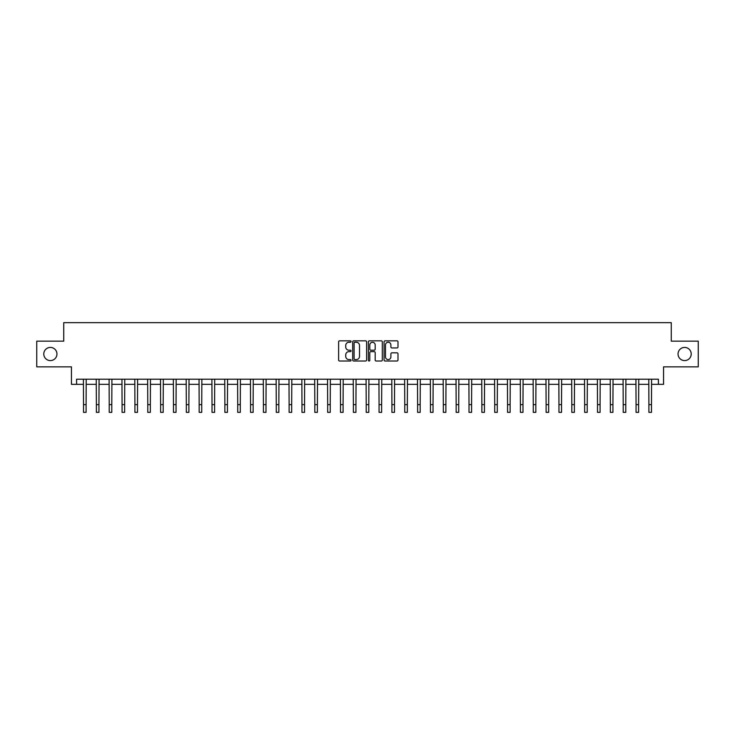 <?xml version="1.0" encoding="UTF-8"?>
<svg xmlns="http://www.w3.org/2000/svg" width="735" height="735" viewBox="0 0 735 735"><rect width="100%" height="100%" fill="white"/><g stroke="black" fill="none" stroke-linecap="round" stroke-linejoin="round"><path stroke-width="1.1" d="M351.054 341.536A0.707 0.707 0 0 0 350.347 340.838L339.625 340.838A1.011 1.011 0 0 0 338.614 341.839L338.614 360.003A1.011 1.011 0 0 0 339.625 361.014L350.347 361.014A0.707 0.707 0 0 0 351.054 360.306A0.707 0.707 0 0 0 350.347 359.599L348.96 359.599A3.225 3.225 0 0 1 345.735 356.374L345.735 354.858A3.225 3.225 0 0 1 348.96 351.633L350.347 351.633A0.707 0.707 0 0 0 351.054 350.926A0.707 0.707 0 0 0 350.347 350.218L348.96 350.218A3.225 3.225 0 0 1 345.735 346.984L345.735 345.478A3.225 3.225 0 0 1 348.96 342.244L350.347 342.244A0.707 0.707 0 0 0 351.054 341.536M678.047 354.004A6.578 6.578 0 0 0 684.625 360.591A6.578 6.578 0 0 0 691.212 354.004A6.578 6.578 0 0 0 684.625 347.425A6.578 6.578 0 0 0 678.047 354.004M43.788 354.004A6.578 6.578 0 0 0 50.375 360.591A6.578 6.578 0 0 0 56.953 354.004A6.578 6.578 0 0 0 50.375 347.425A6.578 6.578 0 0 0 43.788 354.004M396.992 347.949A1.011 1.011 0 0 0 397.993 346.938L397.993 341.839A1.011 1.011 0 0 0 396.992 340.838L385.085 340.838A1.011 1.011 0 0 0 384.074 341.839L384.074 360.003A1.011 1.011 0 0 0 385.085 361.014L396.992 361.014A1.011 1.011 0 0 0 397.993 360.003L397.993 353.847A1.011 1.011 0 0 0 396.992 352.837L391.893 352.837A1.011 1.011 0 0 0 390.882 353.847L390.882 356.907A2.701 2.701 0 0 1 388.181 359.599A2.701 2.701 0 0 1 385.489 356.907L385.489 344.945A2.701 2.701 0 0 1 388.181 342.244A2.701 2.701 0 0 1 390.882 344.945L390.882 346.938A1.011 1.011 0 0 0 391.893 347.949L396.992 347.949M76.587 384.331L76.587 379.196L658.413 379.196L658.413 384.331L663.558 384.331L663.558 366.857L698.25 366.857L698.25 341.159L671.266 341.159L671.266 322.656L63.734 322.656L63.734 341.159L36.75 341.159L36.75 366.857L71.442 366.857L71.442 384.331L83.524 384.331M366.618 341.839A1.011 1.011 0 0 0 365.607 340.838L353.7 340.838A1.011 1.011 0 0 0 352.69 341.839L352.69 360.003A1.011 1.011 0 0 0 353.7 361.014L365.607 361.014A1.011 1.011 0 0 0 366.618 360.003L366.618 341.839M369.393 340.838L381.3 340.838A1.011 1.011 0 0 1 382.31 341.839L382.31 360.003A1.011 1.011 0 0 1 381.3 361.014L376.201 361.014A1.011 1.011 0 0 1 375.19 360.003L375.19 352.644A1.011 1.011 0 0 0 374.188 351.633L370.808 351.633A1.011 1.011 0 0 0 369.797 352.644L369.797 360.306A0.707 0.707 0 0 1 369.089 361.014A0.707 0.707 0 0 1 368.382 360.306L368.382 341.839A1.011 1.011 0 0 1 369.393 340.838M86.096 384.331L96.377 384.331M98.94 384.331L109.221 384.331M111.793 384.331L122.074 384.331M124.638 384.331L134.918 384.331M137.491 384.331L147.772 384.331M150.344 384.331L160.625 384.331M163.188 384.331L173.469 384.331M176.042 384.331L186.322 384.331M188.886 384.331L199.167 384.331M201.739 384.331L212.02 384.331M214.592 384.331L224.873 384.331M227.437 384.331L237.717 384.331M240.29 384.331L250.571 384.331M253.134 384.331L263.415 384.331M265.987 384.331L276.268 384.331M278.841 384.331L289.121 384.331M291.685 384.331L301.966 384.331M304.538 384.331L314.819 384.331M317.382 384.331L327.663 384.331M330.236 384.331L340.516 384.331M343.089 384.331L353.37 384.331M355.933 384.331L366.214 384.331M368.786 384.331L379.067 384.331M381.63 384.331L391.911 384.331M394.484 384.331L404.764 384.331M407.337 384.331L417.618 384.331M420.181 384.331L430.462 384.331M433.034 384.331L443.315 384.331M445.879 384.331L456.159 384.331M458.732 384.331L469.013 384.331M471.585 384.331L481.866 384.331M484.429 384.331L494.71 384.331M497.283 384.331L507.563 384.331M510.127 384.331L520.408 384.331M522.98 384.331L533.261 384.331M535.833 384.331L546.114 384.331M548.678 384.331L558.958 384.331M561.531 384.331L571.812 384.331M574.375 384.331L584.656 384.331M587.228 384.331L597.509 384.331M600.082 384.331L610.362 384.331M612.926 384.331L623.207 384.331M625.779 384.331L636.06 384.331M638.623 384.331L648.904 384.331M651.476 384.331L658.413 384.331M354.812 342.244A0.707 0.707 0 0 0 354.105 342.951L354.105 358.891A0.707 0.707 0 0 0 354.812 359.599L356.273 359.599A3.225 3.225 0 0 0 359.507 356.374L359.507 345.478A3.225 3.225 0 0 0 356.273 342.244L354.812 342.244M375.19 345A2.701 2.701 0 0 0 372.498 342.299A2.701 2.701 0 0 0 369.797 345L369.797 349.208A1.011 1.011 0 0 0 370.808 350.218L374.188 350.218A1.011 1.011 0 0 0 375.19 349.208L375.19 345M83.404 379.196L83.524 404.636L86.096 404.636L86.216 379.196M83.524 404.636L83.524 412.344L86.096 412.344L86.096 404.636M96.248 379.196L96.377 404.636L98.94 404.636L99.069 379.196M96.377 404.636L96.377 412.344L98.94 412.344L98.94 404.636M109.102 379.196L109.221 404.636L111.793 404.636L111.913 379.196M109.221 404.636L109.221 412.344L111.793 412.344L111.793 404.636M121.946 379.196L122.074 404.636L124.638 404.636L124.766 379.196M122.074 404.636L122.074 412.344L124.638 412.344L124.638 404.636M134.799 379.196L134.918 404.636L137.491 404.636L137.61 379.196M134.918 404.636L134.918 412.344L137.491 412.344L137.491 404.636M147.652 379.196L147.772 404.636L150.344 404.636L150.464 379.196M147.772 404.636L147.772 412.344L150.344 412.344L150.344 404.636M160.496 379.196L160.625 404.636L163.188 404.636L163.317 379.196M160.625 404.636L160.625 412.344L163.188 412.344L163.188 404.636M173.35 379.196L173.469 404.636L176.042 404.636L176.161 379.196M173.469 404.636L173.469 412.344L176.042 412.344L176.042 404.636M186.194 379.196L186.322 404.636L188.886 404.636L189.014 379.196M186.322 404.636L186.322 412.344L188.886 412.344L188.886 404.636M199.047 379.196L199.167 404.636L201.739 404.636L201.859 379.196M199.167 404.636L199.167 412.344L201.739 412.344L201.739 404.636M211.9 379.196L212.02 404.636L214.592 404.636L214.712 379.196M212.02 404.636L212.02 412.344L214.592 412.344L214.592 404.636M224.745 379.196L224.873 404.636L227.437 404.636L227.565 379.196M224.873 404.636L224.873 412.344L227.437 412.344L227.437 404.636M237.598 379.196L237.717 404.636L240.29 404.636L240.409 379.196M237.717 404.636L237.717 412.344L240.29 412.344L240.29 404.636M250.442 379.196L250.571 404.636L253.134 404.636L253.263 379.196M250.571 404.636L250.571 412.344L253.134 412.344L253.134 404.636M263.295 379.196L263.415 404.636L265.987 404.636L266.107 379.196M263.415 404.636L263.415 412.344L265.987 412.344L265.987 404.636M276.149 379.196L276.268 404.636L278.841 404.636L278.96 379.196M276.268 404.636L276.268 412.344L278.841 412.344L278.841 404.636M288.993 379.196L289.121 404.636L291.685 404.636L291.813 379.196M289.121 404.636L289.121 412.344L291.685 412.344L291.685 404.636M301.846 379.196L301.966 404.636L304.538 404.636L304.658 379.196M301.966 404.636L301.966 412.344L304.538 412.344L304.538 404.636M314.69 379.196L314.819 404.636L317.382 404.636L317.511 379.196M314.819 404.636L314.819 412.344L317.382 412.344L317.382 404.636M327.544 379.196L327.663 404.636L330.236 404.636L330.355 379.196M327.663 404.636L327.663 412.344L330.236 412.344L330.236 404.636M340.397 379.196L340.516 404.636L343.089 404.636L343.208 379.196M340.516 404.636L340.516 412.344L343.089 412.344L343.089 404.636M353.241 379.196L353.37 404.636L355.933 404.636L356.062 379.196M353.37 404.636L353.37 412.344L355.933 412.344L355.933 404.636M366.094 379.196L366.214 404.636L368.786 404.636L368.906 379.196M366.214 404.636L366.214 412.344L368.786 412.344L368.786 404.636M378.938 379.196L379.067 404.636L381.63 404.636L381.759 379.196M379.067 404.636L379.067 412.344L381.63 412.344L381.63 404.636M391.792 379.196L391.911 404.636L394.484 404.636L394.603 379.196M391.911 404.636L391.911 412.344L394.484 412.344L394.484 404.636M404.645 379.196L404.764 404.636L407.337 404.636L407.456 379.196M404.764 404.636L404.764 412.344L407.337 412.344L407.337 404.636M417.489 379.196L417.618 404.636L420.181 404.636L420.31 379.196M417.618 404.636L417.618 412.344L420.181 412.344L420.181 404.636M430.342 379.196L430.462 404.636L433.034 404.636L433.154 379.196M430.462 404.636L430.462 412.344L433.034 412.344L433.034 404.636M443.187 379.196L443.315 404.636L445.879 404.636L446.007 379.196M443.315 404.636L443.315 412.344L445.879 412.344L445.879 404.636M456.04 379.196L456.159 404.636L458.732 404.636L458.851 379.196M456.159 404.636L456.159 412.344L458.732 412.344L458.732 404.636M468.893 379.196L469.013 404.636L471.585 404.636L471.705 379.196M469.013 404.636L469.013 412.344L471.585 412.344L471.585 404.636M481.737 379.196L481.866 404.636L484.429 404.636L484.558 379.196M481.866 404.636L481.866 412.344L484.429 412.344L484.429 404.636M494.591 379.196L494.71 404.636L497.283 404.636L497.402 379.196M494.71 404.636L494.71 412.344L497.283 412.344L497.283 404.636M507.435 379.196L507.563 404.636L510.127 404.636L510.255 379.196M507.563 404.636L507.563 412.344L510.127 412.344L510.127 404.636M520.288 379.196L520.408 404.636L522.98 404.636L523.1 379.196M520.408 404.636L520.408 412.344L522.98 412.344L522.98 404.636M533.141 379.196L533.261 404.636L535.833 404.636L535.953 379.196M533.261 404.636L533.261 412.344L535.833 412.344L535.833 404.636M545.986 379.196L546.114 404.636L548.678 404.636L548.806 379.196M546.114 404.636L546.114 412.344L548.678 412.344L548.678 404.636M558.839 379.196L558.958 404.636L561.531 404.636L561.65 379.196M558.958 404.636L558.958 412.344L561.531 412.344L561.531 404.636M571.683 379.196L571.812 404.636L574.375 404.636L574.504 379.196M571.812 404.636L571.812 412.344L574.375 412.344L574.375 404.636M584.536 379.196L584.656 404.636L587.228 404.636L587.348 379.196M584.656 404.636L584.656 412.344L587.228 412.344L587.228 404.636M597.39 379.196L597.509 404.636L600.082 404.636L600.201 379.196M597.509 404.636L597.509 412.344L600.082 412.344L600.082 404.636M610.234 379.196L610.362 404.636L612.926 404.636L613.054 379.196M610.362 404.636L610.362 412.344L612.926 412.344L612.926 404.636M623.087 379.196L623.207 404.636L625.779 404.636L625.898 379.196M623.207 404.636L623.207 412.344L625.779 412.344L625.779 404.636M635.931 379.196L636.06 404.636L638.623 404.636L638.752 379.196M636.06 404.636L636.06 412.344L638.623 412.344L638.623 404.636M648.784 379.196L648.904 404.636L651.476 404.636L651.596 379.196M648.904 404.636L648.904 412.344L651.476 412.344L651.476 404.636"/></g></svg>
